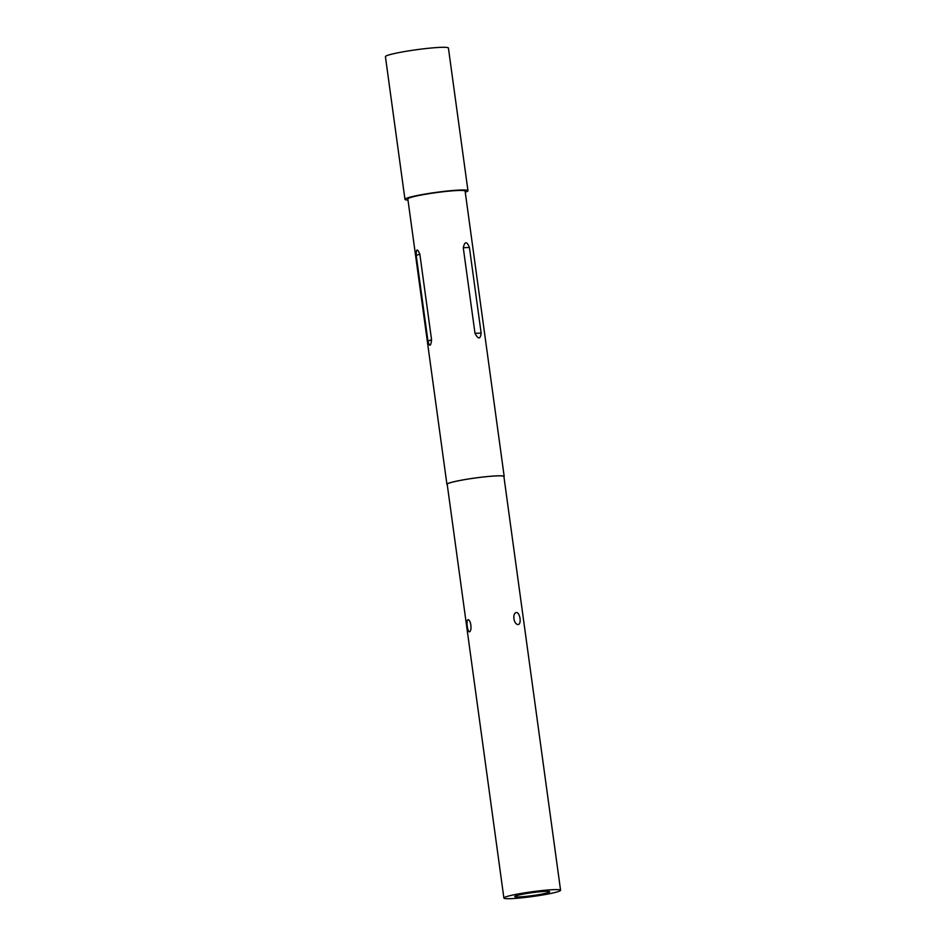 <?xml version="1.0" encoding="UTF-8"?>
<svg xmlns="http://www.w3.org/2000/svg" width="946" height="946" viewBox="0 0 946 946"><rect width="100%" height="100%" fill="white"/><g stroke="black" fill="none" stroke-linecap="round" stroke-linejoin="round"><path stroke-width="1.42" d="M538.617 891.889A17.631 1.478 -7.8 0 1 549.697 891.759A17.631 1.478 -7.8 0 1 525.846 896.406A17.631 1.478 -7.8 0 1 514.766 896.548A17.631 1.478 -7.8 0 1 538.617 891.889M416.216 255.432L427.947 341.033C429.59 347.016 430.797 346.591 431.565 339.756L419.835 254.155C417.328 248.266 416.122 248.692 416.216 255.432L419.835 254.155M447.245 484.612A28.9 2.424 -7.8 0 1 446.914 484.305A28.9 2.424 -7.8 0 1 486.031 476.689A28.9 2.424 -7.8 0 1 504.194 476.465A28.9 2.424 -7.8 0 1 503.946 476.843M446.914 484.305L407.832 198.956A28.9 2.424 -7.8 0 1 446.938 191.329A28.9 2.424 -7.8 0 1 465.101 191.104L504.194 476.465M469.535 631.81C472.314 630.592 470.777 619.204 467.892 619.725C465.988 620.812 467.56 632.271 469.535 631.81M521.861 897.813A28.617 2.4 -7.8 0 1 503.887 898.038A28.617 2.4 -7.8 0 1 542.602 890.493A28.617 2.4 -7.8 0 1 560.576 890.269A28.617 2.4 -7.8 0 1 521.861 897.813M503.887 898.038L447.198 484.269A28.617 2.4 -7.8 0 1 485.925 476.725A28.617 2.4 -7.8 0 1 503.899 476.5L560.576 890.269M407.974 200.055A31.797 2.661 -7.8 0 1 404.959 199.346A31.797 2.661 -7.8 0 1 447.978 190.962A31.797 2.661 -7.8 0 1 467.963 190.714A31.797 2.661 -7.8 0 1 465.255 192.204M404.959 199.346L385.424 56.665A31.797 2.661 -7.8 0 1 428.443 48.281A31.797 2.661 -7.8 0 1 448.416 48.045L467.963 190.714M518.101 624.573C521.731 624.206 520.17 612.819 516.457 612.5C512.058 612.984 513.595 624.443 518.101 624.573M463.268 247.686L474.987 333.299C478.274 339.519 480.332 339.46 481.147 333.122L469.417 247.509C466.863 241.135 464.805 241.195 463.268 247.686L469.417 247.509M431.565 339.756L427.947 341.033M481.147 333.122L474.987 333.299"/></g></svg>
